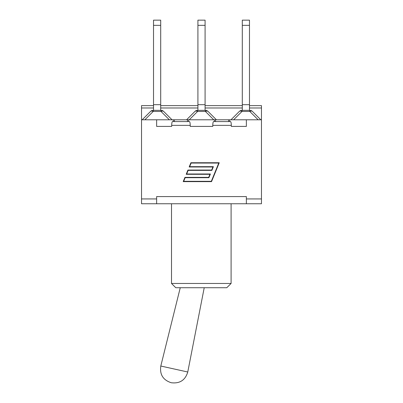 <?xml version="1.0" encoding="UTF-8"?>
<svg xmlns="http://www.w3.org/2000/svg" width="403" height="403" viewBox="0 0 403 403"><rect width="100%" height="100%" fill="white"/><g stroke="black" fill="none" stroke-linecap="round" stroke-linejoin="round"><path stroke-width="0.6" d="M153.523 20.15L153.523 25.344L160.701 25.344L160.701 20.15L153.523 20.15M160.701 110.346L160.701 25.344M160.701 104.679L153.523 104.679L153.523 25.344M161.024 110.346L161.024 111.455A3.778 2.181 -45 0 1 163.694 111.455A3.778 3.778 0 0 0 161.024 110.346L153.195 110.346A3.778 3.778 0 0 0 150.526 111.455A3.778 2.181 45 0 1 153.195 111.455L153.195 110.346M150.526 111.455L142.188 119.792L150.526 111.455M172.031 119.792L163.694 111.455M153.523 110.346L153.523 104.679M187.471 121.585L187.471 119.792L216.421 119.792L208.084 111.455A3.778 3.778 0 0 0 205.414 110.346L197.586 110.346A3.778 3.778 0 0 0 194.916 111.455A3.778 2.181 45 0 1 197.586 111.455L197.586 110.346M194.916 111.455L186.579 119.792L188.055 119.792M197.913 20.15L197.913 25.344L205.087 25.344L205.087 20.15L197.913 20.15M205.087 110.346L205.087 25.344M197.913 110.346L197.913 25.344M205.414 110.346L205.414 111.455A3.778 2.181 -45 0 1 208.084 111.455M205.087 104.679L197.913 104.679M242.299 20.15L249.477 20.15L242.299 20.15L242.299 25.344L249.477 25.344L249.477 20.15L242.299 20.15M242.299 110.346L242.299 25.344M249.477 110.346L249.477 25.344M239.306 111.455A3.778 2.181 45 0 1 241.976 111.455L241.976 110.346A3.778 3.778 0 0 0 239.306 111.455L230.969 119.792M249.805 110.346L249.805 111.455A3.778 2.181 -45 0 1 252.474 111.455A3.778 3.778 0 0 0 249.805 110.346L241.976 110.346M260.812 119.792L252.474 111.455M249.477 104.679L242.299 104.679M216.421 119.792L261.471 119.792L261.471 105.626L249.477 105.626M246.364 119.792L246.364 126.401L231.302 126.401L231.302 125.363C231.257 123.071 230.995 121.812 230.521 121.585L213.565 121.585C213.091 121.812 212.829 123.071 212.779 125.363L212.779 126.401L190.221 126.401L190.221 125.363C190.171 123.071 189.909 121.812 189.435 121.585L172.479 121.585C172.005 121.812 171.743 123.071 171.698 125.363L171.698 126.401L156.636 126.401L156.636 119.792L141.529 119.792L141.529 107.984L153.523 107.984M226.783 287.717L231.095 283.465L171.512 283.465L175.763 287.717L226.783 287.717L231.095 283.465L231.095 203.757L261.471 203.757L261.471 198.936L246.364 198.936L246.364 203.757L141.529 203.757L141.529 198.936L156.636 198.936L156.636 203.757M218.769 163.054L191.123 163.054L189.647 166.671L213.394 166.671L211.882 170.378L188.136 170.378L186.665 173.99L210.411 173.99L208.9 177.698L185.153 177.698L183.682 181.31L211.328 181.31L218.769 163.054M190.906 162.736L219.242 162.736L211.54 181.627L183.209 181.627L184.942 177.375L208.683 177.375L209.938 174.308L186.191 174.308L187.924 170.056L211.671 170.056L212.92 166.988L189.173 166.988L190.906 162.736M188.629 119.792L188.629 121.585M229.71 119.792L229.71 121.585M246.364 198.936L246.364 196.578L156.636 196.578L156.636 198.936M246.364 126.401L231.302 126.401M171.698 126.401L156.636 126.401M212.779 126.401L190.221 126.401M261.471 119.792L261.471 198.936M153.523 105.626L141.529 105.626L141.529 107.984M156.636 119.792L186.579 119.792M173.29 119.792L173.29 121.585M214.371 119.792L214.371 121.585M141.529 119.792L141.529 198.936M144.858 119.792L153.195 111.455L161.024 111.455L169.361 119.792M189.249 119.792L197.586 111.455L205.414 111.455L213.751 119.792M233.639 119.792L241.976 111.455L249.805 111.455L258.142 119.792M160.701 107.984L197.913 107.984M205.087 107.984L242.299 107.984M249.477 107.984L261.471 107.984M204.225 287.717L187.768 372.004L160.802 366.025C159.598 374.463 163.039 380.019 171.129 382.699M212.779 125.363L231.302 125.363M171.698 125.363L190.221 125.363M215.529 119.792L215.529 121.585M228.556 119.792L228.556 121.585M174.444 119.792L174.444 121.585M180.257 287.717L160.802 366.025M187.768 372.004C185.294 380.16 179.824 383.742 171.361 382.749M171.512 203.757L171.512 283.465M160.701 105.626L197.913 105.626M205.087 105.626L242.299 105.626"/></g></svg>
